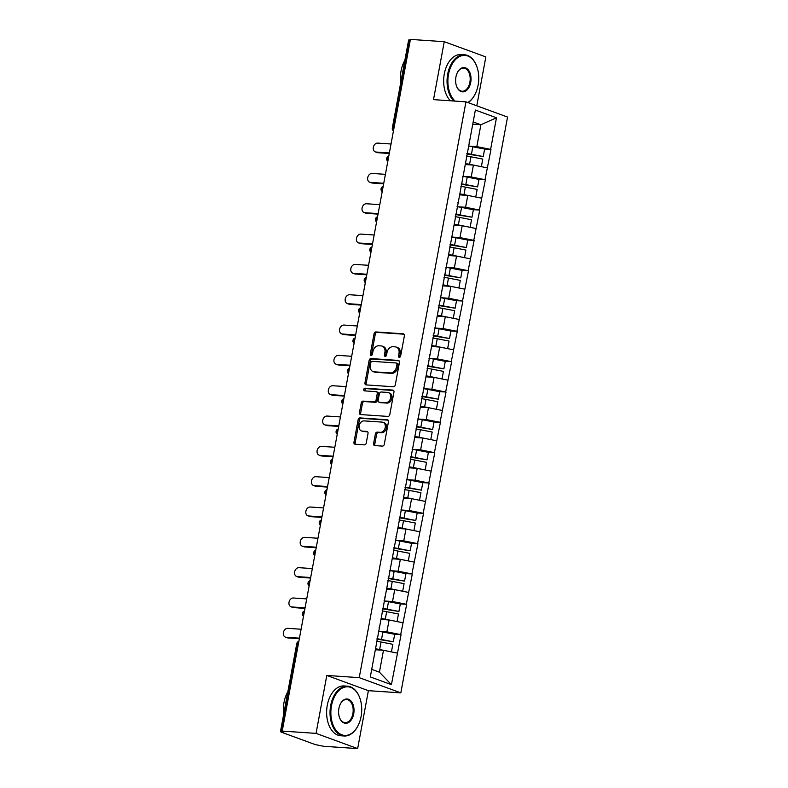 <?xml version="1.0" encoding="UTF-8"?>
<svg xmlns="http://www.w3.org/2000/svg" width="788" height="788" viewBox="0 0 788 788"><rect width="100%" height="100%" fill="white"/><g stroke="black" fill="none" stroke-linecap="round" stroke-linejoin="round"><path stroke-width="1.18" d="M399.319 357.348A1.369 1.044 -69.9 0 0 400.629 356.087L404.392 335.806A1.96 1.497 -69.9 0 0 403.229 333.797L375.935 331.945A1.96 1.497 -69.9 0 0 374.064 333.748L370.311 354.019A1.369 1.044 -69.9 0 0 372.429 354.167L372.911 351.546A6.274 4.787 -69.9 0 1 378.9 345.765L381.175 345.922A6.274 4.787 -69.9 0 1 382.2 346.139A6.274 4.787 -69.9 0 1 384.899 352.354L384.406 354.984A1.369 1.044 -69.9 0 0 386.534 355.122L387.016 352.502A6.274 4.787 -69.9 0 1 393.005 346.72L395.271 346.878A6.274 4.787 -69.9 0 1 396.295 347.094A6.274 4.787 -69.9 0 1 398.994 353.32L398.511 355.94A1.369 1.044 -69.9 0 0 399.319 357.348M373.591 443.565A1.96 1.497 -69.9 0 0 374.753 445.575L382.416 446.097A1.96 1.497 -69.9 0 0 384.288 444.284L388.454 421.777A1.96 1.497 -69.9 0 0 387.292 419.758L359.998 417.906A1.96 1.497 -69.9 0 0 358.136 419.709L353.96 442.226A1.96 1.497 -69.9 0 0 355.122 444.235L364.371 444.865A1.96 1.497 -69.9 0 0 366.243 443.063L368.026 433.43A1.96 1.497 -69.9 0 0 366.863 431.41L362.273 431.105A5.24 3.999 -69.9 0 1 361.426 430.918A5.24 3.999 -69.9 0 1 359.298 425.165A5.24 3.999 -69.9 0 1 364.164 420.891L382.141 422.112A5.24 3.999 -69.9 0 1 382.988 422.299A5.24 3.999 -69.9 0 1 385.115 428.051A5.24 3.999 -69.9 0 1 380.249 432.326L377.255 432.119A1.96 1.497 -69.9 0 0 375.384 433.922L373.591 443.565L374.802 444.008A1.96 1.497 -69.9 0 0 375.157 445.604M326.793 675.444L316.057 733.382L282.222 731.077L410.42 39.4L444.245 41.695L433.508 99.633L465.954 101.839L359.229 677.65L326.793 675.444L368.39 690.672L400.836 692.869L359.229 677.65M393.409 386.75A1.96 1.497 -69.9 0 0 395.281 384.948L399.457 362.431A1.96 1.497 -69.9 0 0 398.295 360.421L371 358.56A1.96 1.497 -69.9 0 0 369.129 360.362L364.952 382.879A1.96 1.497 -69.9 0 0 366.125 384.899L393.409 386.75M393.961 392.099L389.784 414.616A1.96 1.497 -69.9 0 1 387.913 416.419L360.618 414.567A1.96 1.497 -69.9 0 1 359.456 412.557L361.239 402.924A1.96 1.497 -69.9 0 1 363.11 401.112L374.182 401.87A1.96 1.497 -69.9 0 0 376.053 400.058L377.235 393.665A1.96 1.497 -69.9 0 0 376.073 391.656L364.548 390.878A1.369 1.044 -69.9 0 1 365.051 388.198L392.798 390.09A1.96 1.497 -69.9 0 1 393.961 392.099M400.836 692.869L507.551 117.057L465.954 101.839M394.66 634.291L400.688 634.596L386.898 631.848L378.831 631.306M401.053 634.724L391.409 684.654L370.311 676.931L475.371 110.054L496.479 117.776L490.619 149.365L476.829 146.627L468.761 146.076M484.59 149.07L490.619 149.365M490.983 149.503L485.004 179.694L471.214 176.955L463.137 176.404M478.966 179.398L485.004 179.694M485.369 179.831L479.38 210.022L465.59 207.274L457.523 206.732M473.342 209.716L479.38 210.022M479.744 210.16L473.755 240.35L459.975 237.602L451.898 237.06M467.727 240.044L473.755 240.35M474.12 240.478L468.141 270.678L454.351 267.93L446.274 267.378M462.103 270.373L468.141 270.678M468.505 270.806L462.517 301.006L448.727 298.258L440.659 297.706M440.216 297.637A16.371 2.295 10.5 0 1 444.718 298.425L456.518 300.711L462.517 301.006M462.881 301.134L456.902 331.324L443.112 328.586L435.035 328.035M450.864 331.029L456.902 331.324M457.257 331.462L451.278 361.653L437.488 358.914L429.421 358.363M445.24 361.357L451.278 361.653M451.642 361.791L445.653 391.981L431.863 389.242L423.796 388.691M439.625 391.675L445.653 391.981M446.018 392.119L440.039 422.309L426.249 419.561L418.172 419.019M434.001 422.004L440.039 422.309M440.403 422.437L434.415 452.637L420.625 449.889L412.557 449.337M428.376 452.332L434.415 452.637M434.779 452.765L428.79 482.965L415.01 480.217L406.933 479.665M422.762 482.66L428.79 482.965M429.155 483.093L423.176 513.284L409.386 510.545L401.309 509.994M417.138 512.988L423.176 513.284M423.54 513.421L417.551 543.612L403.761 540.873L395.694 540.322M395.251 540.253A16.371 2.295 10.5 0 1 399.752 541.031L411.553 543.316L417.551 543.612M417.916 543.75L411.927 573.94L398.147 571.202L390.07 570.65M405.899 573.634L411.927 573.94M412.291 574.078L406.312 604.268L392.522 601.52L384.455 600.978M400.274 603.963L406.312 604.268M406.677 604.396L400.688 634.596M386.898 631.848L389.105 619.989L380.968 619.437M379.107 627.366L379.589 626.874M402.885 622.737L389.105 619.989M392.522 601.52L394.719 589.66L386.583 589.109M384.731 597.038L385.204 596.546M408.509 592.409L394.719 589.66M398.147 571.202L400.343 559.342L392.207 558.79M390.346 566.71L390.828 566.217M414.133 562.08L400.343 559.342M403.761 540.873L405.958 529.014L397.822 528.462M395.97 536.382L396.453 535.889M419.748 531.752L405.958 529.014M409.386 510.545L411.582 498.686L403.446 498.134M425.372 501.434L411.582 498.686M415.01 480.217L417.207 468.358L409.07 467.806M430.997 471.106L417.207 468.358M420.625 449.889L422.821 438.029L414.685 437.478M436.611 440.778L422.821 438.029M426.249 419.561L428.445 407.701L420.309 407.15M418.448 415.079L418.93 414.586M442.235 410.45L428.445 407.701M431.863 389.242L434.07 377.383L425.934 376.822M424.072 384.751L424.555 384.258M447.85 380.121L434.07 377.383M437.488 358.914L439.684 347.055L431.548 346.503M429.696 354.423L430.169 353.93M453.474 349.793L439.684 347.055M443.112 328.586L445.309 316.727L437.173 316.175M435.311 324.095L435.794 323.602M459.099 319.465L445.309 316.727M448.727 298.258L450.923 286.399L442.797 285.847M464.713 289.147L450.923 286.399M454.351 267.93L456.548 256.07L448.411 255.519M470.337 258.819L456.548 256.07M459.975 237.602L462.172 225.742L454.036 225.191M452.174 233.12L452.657 232.627M475.962 228.49L462.172 225.742M465.59 207.274L467.786 195.424L459.65 194.863M457.798 202.792L458.281 202.299M481.576 198.162L467.786 195.424M471.214 176.955L473.411 165.096L465.275 164.544M463.413 172.464L463.896 171.971M487.201 167.834L473.411 165.096M410.321 39.932L409.77 39.902L393.448 127.961L394 128.001M393.586 130.197A2.994 1.891 93.9 0 1 393.448 127.961L392.316 128.08L408.637 40.021L409.77 39.902M476.829 146.627L480.887 124.75L473.174 121.933M472.751 124.199L480.887 124.75L496.479 117.776M469.037 142.136L469.52 141.643M476.789 105.799L485.851 56.923L444.245 41.695M316.057 733.382L357.654 748.6L323.829 746.305L315.397 744.64L281.07 732.082L284.044 731.747L282.222 731.077M357.654 748.6L368.39 690.672M371.709 669.367L379.422 672.184L383.48 650.317L375.344 649.765M397.27 653.065L383.48 650.317M391.409 684.654L379.422 672.184M399.802 357.25A1.369 1.044 -69.9 0 1 399.723 356.383L400.206 353.763A6.274 4.787 -69.9 0 0 397.507 347.538L396.295 347.094M382.2 346.139L383.411 346.582A6.274 4.787 -69.9 0 1 386.11 352.797L385.618 355.427A1.369 1.044 -69.9 0 0 385.706 356.284M404.047 334.211L377.147 332.388A1.96 1.497 -69.9 0 0 375.275 334.191L371.522 354.462A1.369 1.044 -69.9 0 0 371.601 355.329M399.112 360.835L372.212 359.003A1.96 1.497 -69.9 0 0 370.34 360.815L366.174 383.323A1.96 1.497 -69.9 0 0 366.519 384.918M396.945 364.381A1.369 1.044 -69.9 0 0 396.128 362.972L372.172 361.347A1.369 1.044 -69.9 0 0 370.862 362.608L370.35 365.376A6.274 4.787 -69.9 0 0 373.049 371.601A6.274 4.787 -69.9 0 0 374.073 371.818L390.444 372.931A6.274 4.787 -69.9 0 0 396.433 367.149L396.945 364.381L398.157 364.824A1.369 1.044 -69.9 0 0 397.339 363.416M373.049 371.601L374.261 372.044A6.274 4.787 -69.9 0 0 375.285 372.261L374.073 371.818M398.157 364.824L397.644 367.592A6.274 4.787 -69.9 0 1 391.656 373.374L375.285 372.261M376.398 391.725L377.61 392.168A1.96 1.497 -69.9 0 1 378.447 394.108L377.265 400.501A1.96 1.497 -69.9 0 1 375.393 402.313L364.322 401.555A1.96 1.497 -69.9 0 0 362.46 403.367L360.668 413.001A1.96 1.497 -69.9 0 0 361.012 414.596M393.606 390.503L366.262 388.651A1.369 1.044 -69.9 0 0 365.11 390.917M385.667 402.648A5.24 3.999 -69.9 0 0 390.543 398.373A5.24 3.999 -69.9 0 0 388.415 392.621A5.24 3.999 -69.9 0 0 387.558 392.434L381.234 392.01A1.96 1.497 -69.9 0 0 379.363 393.813L378.171 400.206A1.96 1.497 -69.9 0 0 379.333 402.215L386.878 403.092A5.24 3.999 -69.9 0 0 391.754 398.817A5.24 3.999 -69.9 0 0 389.627 393.064L388.415 392.621M379.944 402.441A1.96 1.497 -69.9 0 0 380.555 402.658L379.333 402.215M386.878 403.092L380.555 402.658M382.988 422.299L384.209 422.742A5.24 3.999 -69.9 0 1 386.337 428.495A5.24 3.999 -69.9 0 1 381.461 432.77L378.467 432.563A1.96 1.497 -69.9 0 0 376.595 434.365L374.802 444.008M361.426 430.918L362.638 431.371A5.24 3.999 -69.9 0 0 363.495 431.548L362.273 431.105M367.681 431.834L363.495 431.548M388.11 420.181L361.219 418.349A1.96 1.497 -69.9 0 0 359.348 420.152L355.171 442.669A1.96 1.497 -69.9 0 0 355.516 444.265M376.053 152.045L377.876 152.714A4.59 3.507 110.1 0 1 377.127 152.557L375.305 151.887A4.59 3.507 -69.9 0 0 376.053 152.045L389.37 152.951M391.035 144.007L377.718 143.101A4.59 3.507 -69.9 0 0 373.443 146.844A4.59 3.507 -69.9 0 0 375.305 151.887M468.318 146.007A16.371 2.295 10.5 0 1 472.82 146.785L471.441 154.271A16.371 2.295 -169.5 0 0 466.929 153.493M471.441 154.271L483.241 156.556L484.63 149.07L472.82 146.785M466.851 153.916A13.376 1.871 -169.5 0 1 471.194 154.655L483.241 156.556M465.373 163.983A13.376 1.871 10.5 0 1 469.333 164.662L470.534 164.899M481.32 166.672L469.579 164.288A16.371 2.295 10.5 0 0 465.452 163.559M481.379 166.573L482.768 159.087L470.968 156.802A16.371 2.295 -169.5 0 0 466.466 156.024M377.876 152.714L389.272 153.483M370.439 182.373L372.251 183.033A4.59 3.507 110.1 0 1 371.503 182.875L369.69 182.215A4.59 3.507 -69.9 0 0 370.439 182.373L383.756 183.279M385.411 174.335L372.094 173.429A4.59 3.507 -69.9 0 0 367.819 177.172A4.59 3.507 -69.9 0 0 369.69 182.215M462.704 176.335A16.371 2.295 10.5 0 1 467.205 177.113L465.816 184.599A16.371 2.295 -169.5 0 0 461.315 183.821M465.816 184.599L477.617 186.884L479.005 179.398L467.205 177.113M461.236 184.244A13.376 1.871 -169.5 0 1 465.57 184.983L477.617 186.884M459.759 194.311A13.376 1.871 10.5 0 1 463.718 194.991L464.92 195.227M475.696 196.99L463.965 194.606A16.371 2.295 10.5 0 0 459.837 193.887M475.765 196.901L477.154 189.416L465.344 187.13A16.371 2.295 -169.5 0 0 460.842 186.342M372.251 183.033L383.657 183.811M364.814 212.701L366.637 213.361A4.59 3.507 110.1 0 1 365.888 213.203L364.066 212.543A4.59 3.507 -69.9 0 0 364.814 212.701L378.132 213.607M379.786 204.663L366.469 203.757A4.59 3.507 -69.9 0 0 362.204 207.5A4.59 3.507 -69.9 0 0 364.066 212.543M457.079 206.663A16.371 2.295 10.5 0 1 461.581 207.441L460.192 214.927A16.371 2.295 -169.5 0 0 455.691 214.149M460.192 214.927L471.992 217.212L473.381 209.726L461.581 207.441M455.612 214.572A13.376 1.871 -169.5 0 1 459.946 215.311L471.992 217.212M454.134 224.639A13.376 1.871 10.5 0 1 458.094 225.319L459.296 225.555M470.081 227.318L458.34 224.935A16.371 2.295 10.5 0 0 454.213 224.216M470.141 227.22L471.529 219.744L459.729 217.449A16.371 2.295 -169.5 0 0 455.228 216.67M366.637 213.361L378.033 214.139M359.19 243.029L361.012 243.689A4.59 3.507 110.1 0 1 360.264 243.531L358.441 242.862A4.59 3.507 -69.9 0 0 359.19 243.029L372.507 243.925M374.172 234.991L360.855 234.085A4.59 3.507 -69.9 0 0 356.58 237.828A4.59 3.507 -69.9 0 0 358.441 242.862M451.455 236.991A16.371 2.295 10.5 0 1 455.956 237.769L454.577 245.255A16.371 2.295 -169.5 0 0 450.076 244.477M454.577 245.255L466.378 247.54L467.767 240.054L455.956 237.769M449.997 244.901A13.376 1.871 -169.5 0 1 454.331 245.629L466.378 247.54M448.52 254.967A13.376 1.871 10.5 0 1 452.47 255.647L453.671 255.873M464.457 257.646L452.716 255.263A16.371 2.295 10.5 0 0 448.599 254.544M464.516 257.548L465.905 250.062L454.105 247.777A16.371 2.295 -169.5 0 0 449.603 246.999M361.012 243.689L372.409 244.467M353.576 273.347L355.388 274.017A4.59 3.507 110.1 0 1 354.639 273.86L352.827 273.19A4.59 3.507 -69.9 0 0 353.576 273.347L366.893 274.254M368.548 265.31L355.23 264.413A4.59 3.507 -69.9 0 0 350.956 268.156A4.59 3.507 -69.9 0 0 352.827 273.19M445.841 267.319A16.371 2.295 10.5 0 1 450.342 268.097L448.953 275.583A16.371 2.295 -169.5 0 0 444.452 274.795M448.953 275.583L460.753 277.869L462.142 270.382L450.342 268.097M444.373 275.229A13.376 1.871 -169.5 0 1 448.707 275.958L460.753 277.869M442.895 285.295A13.376 1.871 10.5 0 1 446.855 285.975L448.057 286.202M458.843 287.975L447.101 285.591A16.371 2.295 10.5 0 0 442.974 284.872M458.902 287.876L460.291 280.39L448.48 278.105A16.371 2.295 -169.5 0 0 443.979 277.327M355.388 274.017L366.794 274.795M347.951 303.675L349.774 304.345A4.59 3.507 110.1 0 1 349.025 304.188L347.203 303.518A4.59 3.507 -69.9 0 0 347.951 303.675L361.268 304.582M362.923 295.638L349.606 294.732A4.59 3.507 -69.9 0 0 345.341 298.485A4.59 3.507 -69.9 0 0 347.203 303.518M444.718 298.425L443.329 305.902A16.371 2.295 -169.5 0 0 438.827 305.123M443.329 305.902L455.139 308.197L456.518 300.711M438.749 305.547A13.376 1.871 -169.5 0 1 443.083 306.286L455.139 308.197M437.271 315.614A13.376 1.871 10.5 0 1 441.231 316.293L442.432 316.53M453.218 318.303L441.477 315.919A16.371 2.295 10.5 0 0 437.35 315.2M453.277 318.204L454.666 310.718L442.866 308.433A16.371 2.295 -169.5 0 0 438.364 307.655M349.774 304.345L361.17 305.114M467.776 102.499A24.359 15.386 93.9 0 0 474.869 94.658A24.359 15.386 93.9 0 0 478.129 85.114A24.359 15.386 93.9 0 0 476.789 66.448A24.359 15.386 93.9 0 0 461.61 55.751A24.359 15.386 93.9 0 0 448.53 74.289A24.359 15.386 93.9 0 0 455.119 101.1M474.78 94.826A24.96 15.76 -86.1 0 1 474.691 94.993A24.96 15.76 -86.1 0 1 468.092 102.617M453.839 101.012A24.96 15.76 -86.1 0 1 447.702 74.131A24.96 15.76 -86.1 0 1 464.556 54.776A24.96 15.76 -86.1 0 1 476.651 66.093A24.96 15.76 -86.1 0 1 476.72 66.271M455.927 76.997A12.184 7.693 -86.1 0 1 457.562 72.23A12.184 7.693 -86.1 0 1 467.077 68.714A12.184 7.693 -86.1 0 1 470.722 82.415A12.184 7.693 -86.1 0 1 464.191 91.684A12.184 7.693 -86.1 0 1 456.597 86.335A12.184 7.693 -86.1 0 1 455.927 76.997M456.538 86.148A11.584 7.309 93.9 0 0 462.083 91.231A11.584 7.309 93.9 0 0 469.894 82.248A11.584 7.309 93.9 0 0 463.649 68.123A11.584 7.309 93.9 0 0 457.464 72.397M400.698 82.888A24.96 15.76 -86.1 0 1 401.053 70.959A24.96 15.76 -86.1 0 1 404.884 60.292M450.44 100.785A24.96 15.76 -86.1 0 1 444.304 73.895A24.96 15.76 -86.1 0 1 461.157 54.539L464.556 54.776M331.502 705.703A24.359 15.386 93.9 0 0 338.801 733.096A24.359 15.386 93.9 0 0 357.841 726.073A24.359 15.386 93.9 0 0 361.101 716.538A24.359 15.386 93.9 0 0 359.761 697.863A24.359 15.386 93.9 0 0 344.583 687.166A24.359 15.386 93.9 0 0 331.502 705.703M357.752 726.24A24.96 15.76 -86.1 0 1 357.663 726.408A24.96 15.76 -86.1 0 1 344.149 735.992A24.96 15.76 -86.1 0 1 330.674 705.546A24.96 15.76 -86.1 0 1 347.528 686.19A24.96 15.76 -86.1 0 1 359.624 697.508A24.96 15.76 -86.1 0 1 359.692 697.685M338.899 708.412A12.184 7.693 -86.1 0 1 340.534 703.645A12.184 7.693 -86.1 0 1 350.049 700.128A12.184 7.693 -86.1 0 1 353.704 713.83A12.184 7.693 -86.1 0 1 347.163 723.098A12.184 7.693 -86.1 0 1 339.569 717.75A12.184 7.693 -86.1 0 1 338.899 708.412M339.51 717.563A11.584 7.309 93.9 0 0 345.055 722.645A11.584 7.309 93.9 0 0 352.876 713.662A11.584 7.309 93.9 0 0 346.621 699.537A11.584 7.309 93.9 0 0 340.446 703.812M283.67 714.302A24.96 15.76 -86.1 0 1 284.025 702.374A24.96 15.76 -86.1 0 1 287.856 691.706M344.149 735.992L340.751 735.756A24.96 15.76 -86.1 0 1 327.276 705.309A24.96 15.76 -86.1 0 1 344.129 685.954L347.528 686.19M342.327 334.004L344.149 334.673A4.59 3.507 110.1 0 1 343.401 334.516L341.578 333.846A4.59 3.507 -69.9 0 0 342.327 334.004L355.654 334.91M357.309 325.966L343.992 325.06A4.59 3.507 -69.9 0 0 339.717 328.803A4.59 3.507 -69.9 0 0 341.578 333.846M434.592 327.966A16.371 2.295 10.5 0 1 439.103 328.744L437.714 336.23A16.371 2.295 -169.5 0 0 433.213 335.452M437.714 336.23L449.515 338.515L450.903 331.039L439.103 328.744M433.134 335.875A13.376 1.871 -169.5 0 1 437.468 336.614L449.515 338.515M431.657 345.942A13.376 1.871 10.5 0 1 435.606 346.621L436.818 346.858M447.594 348.631L435.853 346.247A16.371 2.295 10.5 0 0 431.735 345.518M447.663 348.532L449.042 341.046L437.241 338.761A16.371 2.295 -169.5 0 0 432.74 337.983M344.149 334.673L355.555 335.442M336.712 364.332L338.535 365.002A4.59 3.507 110.1 0 1 337.776 364.834L335.964 364.174A4.59 3.507 -69.9 0 0 336.712 364.332L350.03 365.238M351.684 356.294L338.367 355.388A4.59 3.507 -69.9 0 0 334.102 359.131A4.59 3.507 -69.9 0 0 335.964 364.174M428.977 358.294A16.371 2.295 10.5 0 1 433.479 359.072L432.09 366.558A16.371 2.295 -169.5 0 0 427.589 365.78M432.09 366.558L443.89 368.843L445.279 361.357L433.479 359.072M427.51 366.203A13.376 1.871 -169.5 0 1 431.844 366.942L443.89 368.843M426.032 376.27A13.376 1.871 10.5 0 1 429.992 376.95L431.194 377.186M441.979 378.949L430.238 376.575A16.371 2.295 10.5 0 0 426.111 375.846M442.038 378.861L443.427 371.375L431.627 369.089A16.371 2.295 -169.5 0 0 427.116 368.301M338.535 365.002L349.931 365.77M331.088 394.66L332.91 395.32A4.59 3.507 110.1 0 1 332.162 395.162L330.339 394.502A4.59 3.507 -69.9 0 0 331.088 394.66L344.405 395.566M346.07 386.622L332.753 385.716A4.59 3.507 -69.9 0 0 328.478 389.459A4.59 3.507 -69.9 0 0 330.339 394.502M423.353 388.622A16.371 2.295 10.5 0 1 427.854 389.4L426.475 396.886A16.371 2.295 -169.5 0 0 421.964 396.108M426.475 396.886L438.276 399.171L439.665 391.685L427.854 389.4M421.885 396.531A13.376 1.871 -169.5 0 1 426.229 397.27L438.276 399.171M420.408 406.598A13.376 1.871 10.5 0 1 424.368 407.278L425.569 407.514M436.355 409.277L424.614 406.894A16.371 2.295 10.5 0 0 420.487 406.175M436.414 409.179L437.803 401.703L426.003 399.418A16.371 2.295 -169.5 0 0 421.501 398.63M332.91 395.32L344.307 396.098M325.474 424.988L327.286 425.648A4.59 3.507 110.1 0 1 326.537 425.49L324.725 424.831A4.59 3.507 -69.9 0 0 325.474 424.988L338.791 425.894M340.446 416.951L327.128 416.044A4.59 3.507 -69.9 0 0 322.853 419.787A4.59 3.507 -69.9 0 0 324.725 424.831M417.739 418.95A16.371 2.295 10.5 0 1 422.24 419.728L420.851 427.214A16.371 2.295 -169.5 0 0 416.35 426.436M420.851 427.214L432.651 429.499L434.04 422.013L422.24 419.728M416.271 426.86A13.376 1.871 -169.5 0 1 420.605 427.589L432.651 429.499M414.793 436.926A13.376 1.871 10.5 0 1 418.753 437.606L419.955 437.832M430.731 439.606L418.989 437.222A16.371 2.295 10.5 0 0 414.872 436.503M430.8 439.507L432.188 432.021L420.378 429.736A16.371 2.295 -169.5 0 0 415.877 428.958M327.286 425.648L338.692 426.426M319.849 455.306L321.671 455.976A4.59 3.507 110.1 0 1 320.923 455.819L319.101 455.149A4.59 3.507 -69.9 0 0 319.849 455.306L333.166 456.213M334.821 447.269L321.504 446.372A4.59 3.507 -69.9 0 0 317.239 450.115A4.59 3.507 -69.9 0 0 319.101 455.149M412.114 449.278A16.371 2.295 10.5 0 1 416.616 450.056L415.227 457.542A16.371 2.295 -169.5 0 0 410.725 456.754M415.227 457.542L427.027 459.828L428.416 452.342L416.616 450.056M410.646 457.188A13.376 1.871 -169.5 0 1 414.981 457.917L427.027 459.828M409.169 467.254A13.376 1.871 10.5 0 1 413.129 467.934L414.33 468.161M425.116 469.934L413.375 467.55A16.371 2.295 10.5 0 0 409.248 466.831M425.175 469.835L426.564 462.349L414.764 460.064A16.371 2.295 -169.5 0 0 410.262 459.286M321.671 455.976L333.068 456.754M314.225 485.635L316.047 486.304A4.59 3.507 110.1 0 1 315.298 486.147L313.476 485.477A4.59 3.507 -69.9 0 0 314.225 485.635L327.542 486.541M329.207 477.597L315.889 476.691A4.59 3.507 -69.9 0 0 311.615 480.444A4.59 3.507 -69.9 0 0 313.476 485.477M406.49 479.596A16.371 2.295 10.5 0 1 410.991 480.385L409.612 487.861A16.371 2.295 -169.5 0 0 405.111 487.082M409.612 487.861L421.413 490.156L422.801 482.67L410.991 480.385M405.032 487.506A13.376 1.871 -169.5 0 1 409.366 488.245L421.413 490.156M403.554 497.573A13.376 1.871 10.5 0 1 407.504 498.252L408.706 498.489M419.492 500.262L407.751 497.878A16.371 2.295 10.5 0 0 403.623 497.159M419.551 500.163L420.94 492.677L409.139 490.392A16.371 2.295 -169.5 0 0 404.638 489.614M316.047 486.304L327.444 487.082M308.61 515.963L310.423 516.632A4.59 3.507 110.1 0 1 309.674 516.475L307.862 515.805A4.59 3.507 -69.9 0 0 308.61 515.963L321.928 516.869M323.582 507.925L310.265 507.019A4.59 3.507 -69.9 0 0 305.99 510.762A4.59 3.507 -69.9 0 0 307.862 515.805M400.875 509.925A16.371 2.295 10.5 0 1 405.377 510.703L403.988 518.189A16.371 2.295 -169.5 0 0 399.486 517.411M403.988 518.189L415.788 520.474L417.177 512.998L405.377 510.703M399.408 517.834A13.376 1.871 -169.5 0 1 403.742 518.573L415.788 520.474M397.93 527.901A13.376 1.871 10.5 0 1 401.89 528.581L403.092 528.817M413.867 530.59L402.136 528.206A16.371 2.295 10.5 0 0 398.009 527.477M413.936 530.491L415.325 523.005L403.515 520.72A16.371 2.295 -169.5 0 0 399.014 519.942M310.423 516.632L321.829 517.401M302.986 546.291L304.808 546.961A4.59 3.507 110.1 0 1 304.06 546.793L302.237 546.133A4.59 3.507 -69.9 0 0 302.986 546.291L316.303 547.197M317.958 538.253L304.641 537.347A4.59 3.507 -69.9 0 0 300.376 541.09A4.59 3.507 -69.9 0 0 302.237 546.133M399.752 541.031L398.364 548.517A16.371 2.295 -169.5 0 0 393.862 547.739M398.364 548.517L410.174 550.802L411.553 543.316M393.783 548.162A13.376 1.871 -169.5 0 1 398.117 548.901L410.174 550.802M392.306 558.229A13.376 1.871 10.5 0 1 396.266 558.909L397.467 559.145M408.253 560.908L396.512 558.534A16.371 2.295 10.5 0 0 392.385 557.805M408.312 560.82L409.701 553.334L397.901 551.048A16.371 2.295 -169.5 0 0 393.399 550.27M304.808 546.961L316.205 547.729M297.362 576.619L299.184 577.279A4.59 3.507 110.1 0 1 298.435 577.121L296.613 576.461A4.59 3.507 -69.9 0 0 297.362 576.619L310.689 577.525M312.344 568.581L299.026 567.675A4.59 3.507 -69.9 0 0 294.751 571.418A4.59 3.507 -69.9 0 0 296.613 576.461M389.627 570.581A16.371 2.295 10.5 0 1 394.138 571.359L392.749 578.845A16.371 2.295 -169.5 0 0 388.248 578.067M392.749 578.845L404.549 581.13L405.938 573.644L394.138 571.359M388.169 578.49A13.376 1.871 -169.5 0 1 392.503 579.229L404.549 581.13M386.691 588.557A13.376 1.871 10.5 0 1 390.641 589.237L391.853 589.473M402.629 591.236L390.887 588.853A16.371 2.295 10.5 0 0 386.77 588.134M402.698 591.138L404.077 583.662L392.276 581.377A16.371 2.295 -169.5 0 0 387.775 580.589M299.184 577.279L310.58 578.057M291.747 606.947L293.569 607.607A4.59 3.507 110.1 0 1 292.811 607.45L290.999 606.79A4.59 3.507 -69.9 0 0 291.747 606.947L305.064 607.853M306.719 598.91L293.402 598.003A4.59 3.507 -69.9 0 0 289.137 601.746A4.59 3.507 -69.9 0 0 290.999 606.79M384.012 600.909A16.371 2.295 10.5 0 1 388.514 601.687L387.125 609.173A16.371 2.295 -169.5 0 0 382.623 608.395M387.125 609.173L398.925 611.458L400.314 603.972L388.514 601.687M382.544 608.819A13.376 1.871 -169.5 0 1 386.878 609.548L398.925 611.458M381.067 618.885A13.376 1.871 10.5 0 1 385.027 619.565L386.228 619.801M397.014 621.565L385.273 619.181A16.371 2.295 10.5 0 0 381.146 618.462M397.073 621.466L398.462 613.98L386.662 611.695A16.371 2.295 -169.5 0 0 382.15 610.917M293.569 607.607L304.966 608.385M286.123 637.265L287.945 637.935A4.59 3.507 110.1 0 1 287.196 637.778L285.374 637.108A4.59 3.507 -69.9 0 0 286.123 637.265L299.44 638.172M301.105 629.238L287.778 628.332A4.59 3.507 -69.9 0 0 283.513 632.075A4.59 3.507 -69.9 0 0 285.374 637.108M378.388 631.237A16.371 2.295 10.5 0 1 382.889 632.015L381.5 639.501A16.371 2.295 -169.5 0 0 376.999 638.713M381.5 639.501L393.31 641.787L394.69 634.301L382.889 632.015M376.92 639.147A13.376 1.871 -169.5 0 1 381.264 639.876L393.31 641.787M375.443 649.214A13.376 1.871 10.5 0 1 379.402 649.893L380.604 650.12M391.39 651.893L379.649 649.509A16.371 2.295 10.5 0 0 375.521 648.79M391.449 651.794L392.838 644.308L381.037 642.023A16.371 2.295 -169.5 0 0 376.536 641.245M287.945 637.935L299.341 638.713M298.445 643.55L297.894 643.51L281.572 731.579M298.8 641.659A2.994 1.891 -86.1 0 0 297.894 643.51L296.771 643.629L280.449 731.697M387.972 160.525A2.994 1.891 93.9 0 1 387.824 158.289A2.994 1.891 -86.1 0 1 388.73 156.428M382.347 190.854A2.994 1.891 93.9 0 1 382.2 188.618A2.994 1.891 -86.1 0 1 383.106 186.756M376.733 221.182A2.994 1.891 93.9 0 1 376.585 218.946A2.994 1.891 -86.1 0 1 377.491 217.084M371.109 251.51A2.994 1.891 93.9 0 1 370.961 249.264A2.994 1.891 -86.1 0 1 371.867 247.412M365.484 281.838A2.994 1.891 93.9 0 1 365.346 279.592A2.994 1.891 -86.1 0 1 366.243 277.74M359.87 312.156A2.994 1.891 93.9 0 1 359.722 309.92A2.994 1.891 -86.1 0 1 360.628 308.069M354.245 342.484A2.994 1.891 93.9 0 1 354.098 340.249A2.994 1.891 -86.1 0 1 355.004 338.387M348.621 372.813A2.994 1.891 93.9 0 1 348.483 370.577A2.994 1.891 -86.1 0 1 349.38 368.715M343.007 403.141A2.994 1.891 93.9 0 1 342.859 400.905A2.994 1.891 -86.1 0 1 343.765 399.043M337.382 433.469A2.994 1.891 93.9 0 1 337.234 431.223A2.994 1.891 -86.1 0 1 338.141 429.371M331.758 463.797A2.994 1.891 93.9 0 1 331.62 461.551A2.994 1.891 -86.1 0 1 332.526 459.7M326.143 494.125A2.994 1.891 93.9 0 1 325.996 491.879A2.994 1.891 -86.1 0 1 326.902 490.028M320.519 524.444A2.994 1.891 93.9 0 1 320.381 522.208A2.994 1.891 -86.1 0 1 321.277 520.346M314.904 554.772A2.994 1.891 93.9 0 1 314.757 552.536A2.994 1.891 -86.1 0 1 315.663 550.674M309.28 585.1A2.994 1.891 93.9 0 1 309.132 582.864A2.994 1.891 -86.1 0 1 310.039 581.002M303.656 615.428A2.994 1.891 93.9 0 1 303.518 613.182A2.994 1.891 -86.1 0 1 304.414 611.33M400.206 353.763L398.994 353.32M385.618 355.427L384.406 354.984M386.11 352.797L384.899 352.354M371.522 354.462L370.311 354.019M375.275 334.191L374.064 333.748M377.147 332.388L375.935 331.945M403.83 334.023L403.229 333.797M399.723 356.383L398.511 355.94M366.174 383.323L364.952 382.879M370.34 360.815L369.129 360.362M372.212 359.003L371 358.56M398.905 360.638L398.295 360.421M391.656 373.374L390.444 372.931M397.644 367.592L396.433 367.149M360.668 413.001L359.456 412.557M362.46 403.367L361.239 402.924M364.322 401.555L363.11 401.112M375.393 402.313L374.182 401.87M377.265 400.501L376.053 400.058M378.447 394.108L377.235 393.665M366.262 388.651L365.051 388.198M393.399 390.316L392.798 390.09M376.595 434.365L375.384 433.922M378.467 432.563L377.255 432.119M381.461 432.77L380.249 432.326M367.474 431.637L366.863 431.41M355.171 442.669L353.96 442.226M359.348 420.152L358.136 419.709M361.219 418.349L359.998 417.906M387.903 419.984L387.292 419.758M470.968 156.802L469.579 164.288M465.344 187.13L463.965 194.606M459.729 217.449L458.34 224.935M454.105 247.777L452.716 255.263M448.48 278.105L447.101 285.591M442.866 308.433L441.477 315.919M437.241 338.761L435.853 346.247M431.627 369.089L430.238 376.575M426.003 399.418L424.614 406.894M420.378 429.736L418.989 437.222M414.764 460.064L413.375 467.55M409.139 490.392L407.751 497.878M403.515 520.72L402.136 528.206M397.901 551.048L396.512 558.534M392.276 581.377L390.887 588.853M386.662 611.695L385.273 619.181M381.037 642.023L379.649 649.509M392.316 128.08A2.994 2.994 0 0 0 393.439 131.005M388.789 156.083A2.994 2.994 0 0 0 387.824 161.333M383.175 186.411A2.994 2.994 0 0 0 382.2 191.661M377.55 216.739A2.994 2.994 0 0 0 376.575 221.98M371.936 247.058A2.994 2.994 0 0 0 370.961 252.308M366.312 277.386A2.994 2.994 0 0 0 365.337 282.636M360.687 307.714A2.994 2.994 0 0 0 359.722 312.964M355.073 338.042A2.994 2.994 0 0 0 354.098 343.292M349.448 368.37A2.994 2.994 0 0 0 348.473 373.62M343.824 398.698A2.994 2.994 0 0 0 342.859 403.939M338.21 429.017A2.994 2.994 0 0 0 337.234 434.267M332.585 459.345A2.994 2.994 0 0 0 331.61 464.595M326.971 489.673A2.994 2.994 0 0 0 325.996 494.923M321.346 520.001A2.994 2.994 0 0 0 320.371 525.251M315.722 550.329A2.994 2.994 0 0 0 314.757 555.579M310.108 580.658A2.994 2.994 0 0 0 309.132 585.898M304.483 610.976A2.994 2.994 0 0 0 303.508 616.226M298.859 641.304A2.994 2.994 0 0 0 296.771 643.629M397.566 363.465L396.354 363.022M380.23 402.589L379.018 402.146"/></g></svg>
